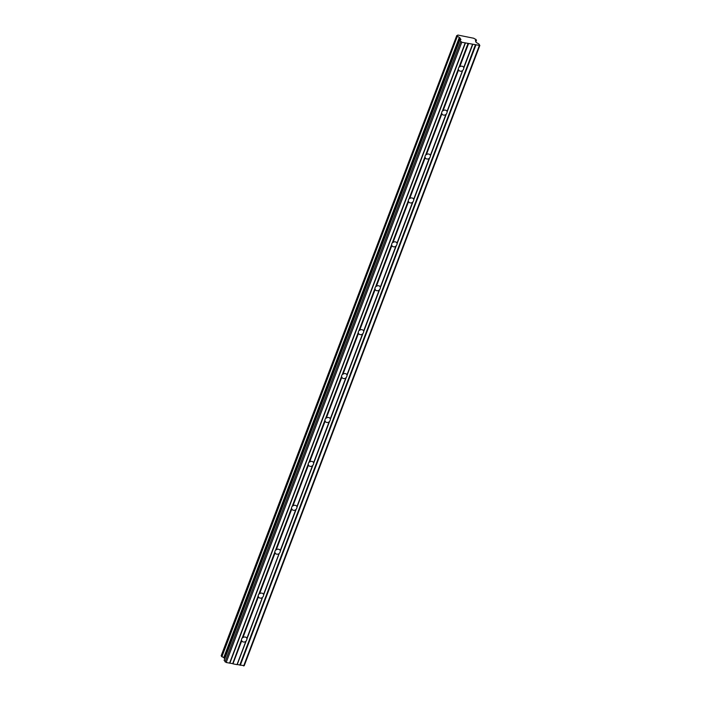 <?xml version="1.0" encoding="UTF-8"?>
<svg xmlns="http://www.w3.org/2000/svg" width="701" height="701" viewBox="0 0 701 701"><rect width="100%" height="100%" fill="white"/><g stroke="black" fill="none" stroke-linecap="round" stroke-linejoin="round"><path stroke-width="1.05" d="M457.771 35.068L457.613 35.488L457.893 35.05L473.911 38.283A1.796 0.64 -159.2 0 0 475.734 39.265L476.47 40.22L475.769 41.806M459.733 40.202L224.145 660.465L459.751 40.229L461.793 42.27L479.834 45.46L244.237 665.687L237.21 664.548L246.253 640.732A2.822 2.383 147.3 0 0 246.752 639.882A2.822 2.383 147.3 0 0 246.918 638.979L262.367 597.559A2.822 2.383 -32.7 0 1 258.608 597.138A2.822 2.383 -32.7 0 1 258.424 596.779L258.196 595.885L242.178 638.041A2.822 2.383 147.3 0 0 241.679 638.883A2.822 2.383 147.3 0 0 241.512 639.794L232.688 663.698L241.512 639.794M262.936 596.814A2.822 2.383 147.3 0 0 263.436 595.973A2.822 2.383 147.3 0 0 263.602 595.061L279.051 553.65A2.822 2.383 -32.7 0 1 275.291 553.229A2.822 2.383 -32.7 0 1 275.107 552.87L274.871 551.967L258.862 594.124A2.822 2.383 147.3 0 0 258.362 594.974A2.822 2.383 147.3 0 0 258.196 595.885M258.967 594.001A2.822 2.383 147.3 0 0 260.036 593.423M246.253 640.732L237.034 664.557L245.928 641.126M236.894 664.618L232.951 663.838L241.749 640.688A2.822 2.383 147.3 0 0 241.933 641.047A2.822 2.383 147.3 0 0 245.692 641.468M242.292 637.919A2.822 2.383 147.3 0 0 243.361 637.332M279.611 552.905A2.822 2.383 147.3 0 0 280.111 552.064A2.822 2.383 147.3 0 0 280.277 551.152L296.295 508.996A2.822 2.383 147.3 0 0 296.795 508.155A2.822 2.383 147.3 0 0 296.961 507.244L312.97 465.087A2.822 2.383 147.3 0 0 313.47 464.246A2.822 2.383 147.3 0 0 313.636 463.335L329.654 421.178A2.822 2.383 147.3 0 0 330.153 420.337A2.822 2.383 147.3 0 0 330.32 419.426L346.338 377.269A2.822 2.383 147.3 0 0 346.829 376.419A2.822 2.383 147.3 0 0 347.004 375.517L363.013 333.361A2.822 2.383 147.3 0 0 363.512 332.511A2.822 2.383 147.3 0 0 363.679 331.608L379.697 289.443A2.822 2.383 147.3 0 0 380.196 288.602A2.822 2.383 147.3 0 0 380.363 287.69L396.372 245.534A2.822 2.383 147.3 0 0 396.871 244.693A2.822 2.383 147.3 0 0 397.038 243.782L413.055 201.625A2.822 2.383 147.3 0 0 413.555 200.784A2.822 2.383 147.3 0 0 413.721 199.873L429.731 157.716A2.822 2.383 147.3 0 0 430.23 156.875A2.822 2.383 147.3 0 0 430.396 155.964L446.414 113.807A2.822 2.383 147.3 0 0 446.914 112.966A2.822 2.383 147.3 0 0 447.08 112.055L462.529 70.635A2.822 2.383 -32.7 0 1 458.769 70.223A2.822 2.383 -32.7 0 1 458.585 69.855L458.349 68.961L442.34 111.117A2.822 2.383 147.3 0 0 441.84 111.958A2.822 2.383 147.3 0 0 441.674 112.87L425.656 155.026A2.822 2.383 147.3 0 0 425.156 155.867A2.822 2.383 147.3 0 0 424.99 156.779L408.981 198.935A2.822 2.383 147.3 0 0 408.481 199.785A2.822 2.383 147.3 0 0 408.315 200.688L392.297 242.844A2.822 2.383 147.3 0 0 391.798 243.694A2.822 2.383 147.3 0 0 391.631 244.596L375.613 286.762A2.822 2.383 147.3 0 0 375.123 287.603A2.822 2.383 147.3 0 0 374.947 288.514L358.938 330.67A2.822 2.383 147.3 0 0 358.439 331.512A2.822 2.383 147.3 0 0 358.272 332.423L342.254 374.579A2.822 2.383 147.3 0 0 341.764 375.421A2.822 2.383 147.3 0 0 341.589 376.332L325.579 418.488A2.822 2.383 147.3 0 0 325.08 419.329A2.822 2.383 147.3 0 0 324.913 420.241L308.896 462.397A2.822 2.383 147.3 0 0 308.396 463.238A2.822 2.383 147.3 0 0 308.23 464.15L292.221 506.306A2.822 2.383 147.3 0 0 291.721 507.156A2.822 2.383 147.3 0 0 291.555 508.059L275.537 550.215A2.822 2.383 147.3 0 0 275.037 551.065A2.822 2.383 147.3 0 0 274.871 551.967M468.066 43.383L459.015 67.208A2.822 2.383 147.3 0 0 458.515 68.05A2.822 2.383 147.3 0 0 458.349 68.961M459.129 67.086A2.822 2.383 147.3 0 0 460.198 66.499M463.089 69.898A2.822 2.383 147.3 0 0 463.589 69.048A2.822 2.383 147.3 0 0 463.755 68.146L472.64 44.321M446.414 113.807L445.854 114.543A2.822 2.383 -32.7 0 1 442.086 114.132A2.822 2.383 -32.7 0 1 441.902 113.764L441.674 112.87M442.454 110.995A2.822 2.383 147.3 0 0 443.514 110.407M429.731 157.716L429.17 158.452A2.822 2.383 -32.7 0 1 425.411 158.04A2.822 2.383 -32.7 0 1 425.227 157.672L424.99 156.779M425.77 154.903A2.822 2.383 147.3 0 0 426.839 154.316M413.055 201.625L412.486 202.37A2.822 2.383 -32.7 0 1 408.727 201.949A2.822 2.383 -32.7 0 1 408.543 201.59L408.315 200.688M409.086 198.812A2.822 2.383 147.3 0 0 410.155 198.225M396.372 245.534L395.811 246.279A2.822 2.383 -32.7 0 1 392.052 245.858A2.822 2.383 -32.7 0 1 391.868 245.499L391.631 244.596M392.411 242.721A2.822 2.383 147.3 0 0 393.48 242.143M379.697 289.443L379.127 290.188A2.822 2.383 -32.7 0 1 375.368 289.767A2.822 2.383 -32.7 0 1 375.184 289.408L374.947 288.514M375.727 286.63A2.822 2.383 147.3 0 0 376.796 286.052M363.013 333.361L362.452 334.097A2.822 2.383 -32.7 0 1 358.684 333.676A2.822 2.383 -32.7 0 1 358.5 333.317L358.272 332.423M359.052 330.548A2.822 2.383 147.3 0 0 360.112 329.961M346.338 377.269L345.768 378.005A2.822 2.383 -32.7 0 1 342.009 377.585A2.822 2.383 -32.7 0 1 341.825 377.226L341.589 376.332M342.368 374.457A2.822 2.383 147.3 0 0 343.437 373.87M329.654 421.178L329.093 421.914A2.822 2.383 -32.7 0 1 325.325 421.503A2.822 2.383 -32.7 0 1 325.141 421.135L324.913 420.241M325.693 418.366A2.822 2.383 147.3 0 0 326.754 417.778M312.97 465.087L312.409 465.823A2.822 2.383 -32.7 0 1 308.65 465.411A2.822 2.383 -32.7 0 1 308.466 465.043L308.23 464.15M309.01 462.274A2.822 2.383 147.3 0 0 310.079 461.687M296.295 508.996L295.734 509.741A2.822 2.383 -32.7 0 1 291.966 509.32A2.822 2.383 -32.7 0 1 291.782 508.961L291.555 508.059M292.335 506.183A2.822 2.383 147.3 0 0 293.395 505.596M275.651 550.092A2.822 2.383 147.3 0 0 276.72 549.505M224.741 658.712L224.11 657.95L459.716 37.723L460.951 39.501L459.751 40.229M221.192 655.768L221.893 656.749A1.796 0.64 -159.2 0 1 223.698 657.713L459.304 37.486L223.698 657.713M224.145 660.465L226.186 662.498L232.46 663.61M457.779 35.094A1.796 0.64 -159.2 0 1 457.797 35.322A1.796 0.64 -159.2 0 1 456.859 35.532L457.297 36.399L221.691 656.635M221.893 656.749L457.297 36.399M457.49 36.513A1.796 0.64 -159.2 0 1 459.304 37.486M479.834 45.46L478.914 44.014L476.154 42.402L475.453 40.676A1.796 0.64 -159.2 0 1 475.436 40.456A1.796 0.64 -159.2 0 1 476.365 40.246M243.659 665.95L479.265 45.723M240.277 665.284L475.883 45.048M465.175 42.936L229.569 663.164M226.186 662.498L461.793 42.27M225.074 661.902L460.671 41.674M224.408 658.178L460.014 37.95M472.5 44.382L463.712 67.533A2.822 2.383 147.3 0 0 463.527 67.165A2.822 2.383 147.3 0 0 459.76 66.753L468.557 43.602M258.862 594.124L259.607 593.677A2.822 2.383 -32.7 0 1 263.366 594.089A2.822 2.383 -32.7 0 1 263.55 594.448L263.602 595.061M246.918 638.979L262.612 597.217M242.178 638.041L242.923 637.586A2.822 2.383 -32.7 0 1 246.691 637.998A2.822 2.383 -32.7 0 1 246.866 638.366L246.901 638.576M459.015 67.208L459.76 66.753M447.08 112.055L462.765 70.302M442.34 111.117L443.085 110.662A2.822 2.383 -32.7 0 1 446.844 111.082A2.822 2.383 -32.7 0 1 447.028 111.441L447.063 111.661M430.396 155.964L446.09 114.21M425.656 155.026L426.401 154.571A2.822 2.383 -32.7 0 1 430.169 154.991A2.822 2.383 -32.7 0 1 430.353 155.35L430.379 155.569M413.721 199.873L429.406 158.119M408.981 198.935L409.726 198.479A2.822 2.383 -32.7 0 1 413.485 198.9A2.822 2.383 -32.7 0 1 413.669 199.259L413.695 199.478M397.038 243.782L412.731 202.028M392.297 242.844L393.042 242.388A2.822 2.383 -32.7 0 1 396.81 242.809A2.822 2.383 -32.7 0 1 396.985 243.168L397.02 243.387M380.363 287.69L396.047 245.937M375.613 286.762L376.367 286.306A2.822 2.383 -32.7 0 1 380.126 286.718A2.822 2.383 -32.7 0 1 380.31 287.077L380.336 287.296M363.679 331.608L379.372 289.846M358.938 330.67L359.683 330.215A2.822 2.383 -32.7 0 1 363.442 330.627A2.822 2.383 -32.7 0 1 363.626 330.995L363.661 331.205M347.004 375.517L362.689 333.755M342.254 374.579L343.008 374.124A2.822 2.383 -32.7 0 1 346.767 374.536A2.822 2.383 -32.7 0 1 346.951 374.904L346.977 375.114M330.32 419.426L346.014 377.673M325.579 418.488L326.324 418.033A2.822 2.383 -32.7 0 1 330.083 418.453A2.822 2.383 -32.7 0 1 330.267 418.812L330.302 419.032M313.636 463.335L329.33 421.581M308.896 462.397L309.64 461.941A2.822 2.383 -32.7 0 1 313.408 462.362A2.822 2.383 -32.7 0 1 313.592 462.721L313.619 462.94M296.961 507.244L312.655 465.49M292.221 506.306L292.965 505.85A2.822 2.383 -32.7 0 1 296.725 506.271A2.822 2.383 -32.7 0 1 296.909 506.63L296.944 506.849M280.277 551.152L295.971 509.399M275.537 550.215L276.282 549.759A2.822 2.383 -32.7 0 1 280.05 550.18A2.822 2.383 -32.7 0 1 280.234 550.539L280.26 550.758M279.051 553.65L263.55 594.448M259.607 593.677L275.107 552.87M242.923 637.586L258.424 596.779M262.367 597.559L246.866 638.366M462.529 70.635L447.028 111.441M443.085 110.662L458.585 69.855M445.854 114.543L430.353 155.35M426.401 154.571L441.902 113.764M429.17 158.452L413.669 199.259M409.726 198.479L425.227 157.672M412.486 202.37L396.985 243.168M393.042 242.388L408.543 201.59M395.811 246.279L380.31 287.077M376.367 286.306L391.868 245.499M379.127 290.188L363.626 330.995M359.683 330.215L375.184 289.408M362.452 334.097L346.951 374.904M343.008 374.124L358.5 333.317M345.768 378.005L330.267 418.812M326.324 418.033L341.825 377.226M329.093 421.914L313.592 462.721M309.64 461.941L325.141 421.135M312.409 465.823L296.909 506.63M292.965 505.85L308.466 465.043M295.734 509.741L280.234 550.539M276.282 549.759L291.782 508.961M221.166 655.821L456.772 35.593M475.392 44.829L239.795 665.065M463.755 68.146L472.807 44.321M229.875 663.102L465.482 42.875M240.014 665.144L475.62 44.908M263.576 594.667L279.287 553.308M274.95 552.449L259.239 593.808M291.625 508.54L275.914 549.899M308.309 464.632L292.597 505.991M324.984 420.723L309.272 462.082M341.667 376.814L325.956 418.173M358.342 332.896L342.631 374.264M375.026 288.987L359.315 330.346M391.71 245.078L375.999 286.437M408.385 201.169L392.674 242.528M425.069 157.261L409.358 198.62M441.744 113.352L426.033 154.711M458.428 69.443L442.717 110.802M468.294 43.462L459.392 66.893M229.709 663.102L465.306 42.875M258.266 596.358L242.555 637.717M475.83 41.894L476.47 40.22M221.166 655.785L456.763 35.558M224.118 660.351L459.725 40.123"/></g></svg>
